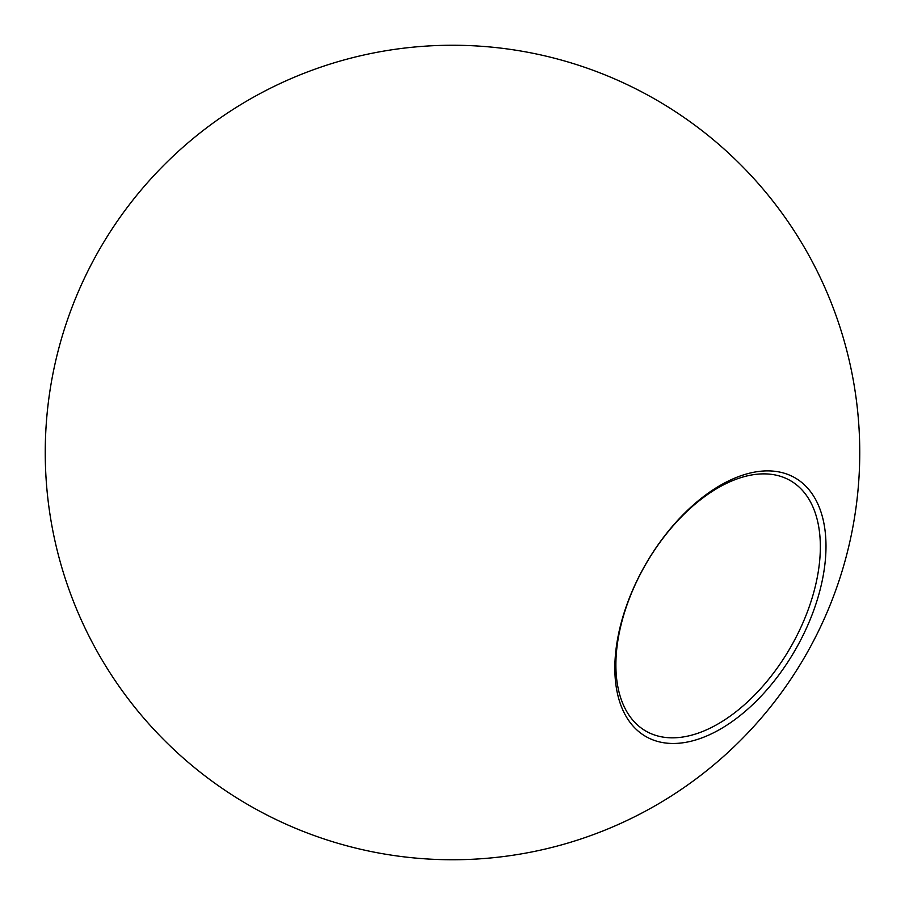 <?xml version="1.0" encoding="UTF-8"?>
<svg xmlns="http://www.w3.org/2000/svg" width="905" height="905" viewBox="0 0 905 905"><rect width="100%" height="100%" fill="white"/><g stroke="black" fill="none" stroke-linecap="round" stroke-linejoin="round"><path stroke-width="1.36" d="M720.414 485.272A149.302 86.201 -60 0 1 825.994 546.235A149.302 86.201 -60 0 1 720.414 729.091A149.302 86.201 -60 0 1 614.846 668.139A149.302 86.201 -60 0 1 720.414 485.272M718.117 723.898A144.574 83.475 120 0 0 812.566 596.497A144.574 83.475 120 0 0 790.404 480.646A144.574 83.475 120 0 0 718.117 487.806A144.574 83.475 120 0 0 623.669 615.208A144.574 83.475 120 0 0 645.831 731.059A144.574 83.475 120 0 0 718.117 723.898M45.25 452.5A407.25 407.25 0 0 0 248.875 805.19A407.25 407.25 0 0 0 859.75 452.5A407.25 407.25 0 0 0 452.5 45.25A407.25 407.25 0 0 0 45.25 452.5"/></g></svg>
